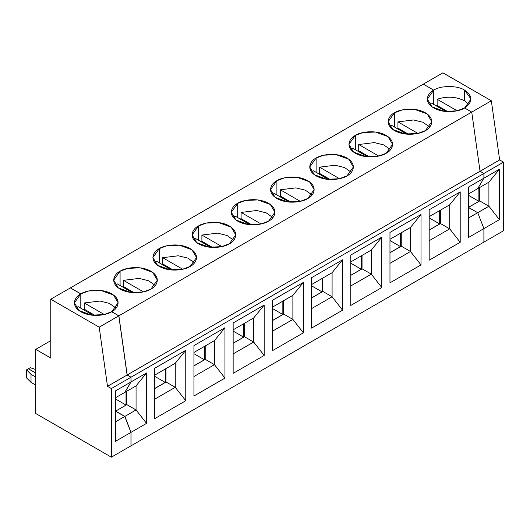 <?xml version="1.0" encoding="UTF-8"?>
<svg xmlns="http://www.w3.org/2000/svg" width="530" height="530" viewBox="0 0 530 530"><rect width="100%" height="100%" fill="white"/><g stroke="black" fill="none" stroke-linecap="round" stroke-linejoin="round"><path stroke-width="0.79" d="M437.131 99.243C446.936 96.076 456.091 96.612 464.605 100.846L464.605 90.153C457.655 85.343 440.675 85.343 433.732 90.153L433.732 104.41L433.732 90.153C440.675 85.343 457.655 85.343 464.605 90.153L464.605 100.846C456.091 96.612 446.936 96.076 437.131 99.243L457.138 110.797L437.131 99.243L437.131 105.483L437.131 99.243M436.223 105.848L437.131 105.483L447.797 111.645L437.131 105.483L436.223 105.848M503.5 230.782L483.897 242.097L503.5 230.782L503.5 162.16L483.897 173.476L483.897 178.199L477.722 188.627L488.912 182.168L488.912 206.23L488.912 182.168L477.722 188.627L483.897 178.199L499.412 169.242L488.912 182.168L499.412 169.242L483.897 178.199L483.897 173.476L503.5 162.16L503.5 230.782M479.65 187.514L479.65 200.969L479.65 187.514M479.729 200.923L488.912 206.23L499.412 219.645L499.412 169.242L499.412 219.645L488.912 206.23L477.722 212.689L483.897 228.602L499.412 219.645L483.897 228.602L483.897 242.097L483.897 228.602L477.722 212.689L488.912 206.23L479.729 200.923L468.54 207.389L477.722 212.689L468.54 207.389L479.729 200.923M478.882 201.327L478.882 187.958L478.882 201.327L468.381 195.265L478.882 201.327L468.46 207.343L478.882 201.327M471.74 112.095L480.041 171.25L499.644 159.934L491.343 100.779L471.74 112.095L491.343 100.779L442.914 72.822L423.311 84.138L433.732 90.153L423.311 84.138L442.914 72.822L491.343 100.779L499.644 159.934L503.5 162.16L499.644 159.934L480.041 171.25L483.897 173.476L480.041 171.25L471.74 112.095L464.605 107.974L470.998 99.064L464.605 90.153C472.932 96.096 472.932 102.038 464.605 107.974L471.74 112.095L464.605 107.974C460.709 110.942 445.366 114.453 433.732 107.974C422.516 101.257 428.598 92.399 433.732 90.153L423.311 84.138L70.457 287.856L423.311 84.138L433.732 90.153L427.339 99.064L431.976 106.835L444.498 111.379L456.906 110.849L464.605 107.974L471.74 112.095L480.041 171.25L127.18 374.968L131.042 377.194L483.897 173.476L480.041 171.25L483.897 173.476L131.042 377.194L131.042 381.918L146.558 372.961L146.558 423.364L131.042 432.321L131.042 445.816L483.897 242.097L483.897 228.602L477.722 212.689L468.381 218.082L477.722 212.689L468.381 207.475L477.722 212.689L483.897 228.602L468.381 237.559L483.897 228.602L483.897 242.097L131.042 445.816L131.042 432.321L146.558 423.364L146.558 372.961L131.042 381.918L124.868 392.346L136.058 385.886L146.558 372.961L136.058 385.886L136.058 409.948L136.058 385.886L124.828 392.326L131.042 381.918L131.042 377.194L127.18 374.968L480.041 171.25L471.74 112.095L118.879 315.814L471.74 112.095M468.937 104.41L464.605 100.846L468.937 104.41M50.774 340.658L35.729 349.35L50.774 358.035L35.729 349.35L35.729 413.513L111.36 457.178L111.36 388.556L107.504 386.33L99.203 327.176L50.774 299.218L50.774 358.035L50.774 299.218L70.377 287.903L50.774 299.218L99.203 327.176L107.504 386.33L111.36 388.556L111.36 457.178L35.729 413.513L35.729 349.35L50.774 340.658M78.023 306.572L76.466 308.175L78.023 306.572L93.147 315.304L78.023 306.572M80.798 293.918L74.405 302.829L79.049 310.6L91.564 315.138L103.973 314.615L111.671 311.739C107.775 314.707 92.432 318.212 80.798 311.739C69.582 305.022 75.664 296.164 80.798 293.918L70.377 287.903L80.798 293.918L80.798 308.175L80.798 293.918M130.963 432.367L124.788 416.454L115.454 421.847L124.788 416.454L115.454 411.24L124.788 416.454L130.963 432.367L115.454 441.324L130.963 432.367L130.963 445.863L111.36 457.178L130.963 445.863L130.963 432.367M115.454 390.921L115.454 441.324L115.454 390.921L130.963 381.964L115.454 390.921M115.454 397.785L124.788 392.392L130.963 381.964L130.963 377.241L111.36 388.556L130.963 377.241L127.107 375.015L107.504 386.33L127.107 375.015L118.806 315.86L99.203 327.176L118.806 315.86L111.671 311.739L118.806 315.86L127.107 375.015L130.963 377.241L130.963 381.964L124.788 392.392L115.454 397.785M35.729 385.085L31.018 382.368L26.5 377.844L31.018 382.368L31.018 374.346L26.5 369.827L26.5 377.844L26.5 369.827L28.322 368.774L26.5 369.827L31.018 374.346L31.018 382.368L35.729 385.085M35.729 377.062L31.018 374.346L35.729 377.062M35.729 373.054L28.322 368.774L35.729 373.054M449.705 228.867L449.705 204.805L460.206 191.88L429.174 209.794L460.206 191.88L449.705 204.805L449.705 228.867L460.206 242.283L460.206 191.88L460.206 242.283L449.705 228.867L429.174 240.719L449.705 228.867L440.523 223.561L449.705 228.867M440.443 210.152L440.443 223.607L440.443 210.152M429.174 230.113L440.523 223.561L429.174 230.113M429.174 216.657L449.705 204.805L429.174 216.657M70.457 287.949L80.878 293.872C84.773 290.91 100.11 287.399 111.751 293.872C122.96 300.589 116.885 309.447 111.751 311.693L118.879 315.814L127.18 374.968L118.879 315.814L111.751 311.693L118.144 302.782L113.499 295.018L100.978 290.473L88.576 290.996L80.878 293.872L80.878 308.221L80.878 293.872L70.457 287.949M439.675 223.965L439.675 210.595L439.675 223.965L429.174 230.02L439.675 223.965L429.174 217.903L439.675 223.965M429.174 260.197L460.206 242.283L429.174 260.197L429.174 209.794L429.174 260.197M477.722 188.627L468.381 194.02L477.722 188.627L483.897 178.199L468.381 187.156L483.897 178.199L483.897 173.476L483.897 178.199L477.722 188.627M394.525 112.791C398.421 109.823 413.764 106.311 425.398 112.791C436.607 119.508 430.532 128.366 425.398 130.612C421.502 133.58 406.159 137.084 394.525 130.612C383.309 123.894 389.391 115.036 394.525 112.791L388.132 121.701L392.77 129.472L405.291 134.011L417.7 133.487L425.398 130.612L431.791 121.701L427.147 113.93L414.632 109.392L402.224 109.915L394.525 112.791L394.525 127.048L394.525 112.791M355.319 135.422C359.214 132.46 374.558 128.949 386.191 135.422C397.407 142.139 391.325 150.997 386.191 153.249C382.296 156.211 366.952 159.722 355.319 153.249C344.102 146.532 350.184 137.674 355.319 135.422L348.925 144.339L353.57 152.103L366.084 156.648L378.493 156.118L386.191 153.249L392.584 144.339L387.94 136.568L375.425 132.023L363.017 132.553L355.319 135.422L355.319 149.685L355.319 135.422M316.112 158.059C320.007 155.098 335.351 151.587 346.984 158.059C358.2 164.777 352.119 173.635 346.984 175.881C343.089 178.848 327.745 182.36 316.112 175.881C304.896 169.163 310.977 160.312 316.112 158.059L309.719 166.97L314.363 174.741L326.877 179.286L339.286 178.756L346.984 175.881L353.377 166.97L348.74 159.205L336.219 154.661L323.81 155.184L316.112 158.059L316.112 172.316L316.112 158.059M276.905 180.697C280.801 177.729 296.144 174.224 307.778 180.697C318.994 187.415 312.912 196.272 307.778 198.518C303.882 201.486 288.545 204.991 276.905 198.518C265.696 191.8 271.771 182.943 276.905 180.697L270.512 189.607L275.156 197.379L287.671 201.917L300.079 201.393L307.778 198.518L314.171 189.607L309.533 181.836L297.012 177.298L284.603 177.822L276.905 180.697L276.905 194.954L276.905 180.697M237.698 203.328C241.594 200.367 256.937 196.855 268.571 203.328C279.787 210.046 273.705 218.903 268.571 221.156C264.675 224.117 249.339 227.628 237.698 221.156C226.489 214.438 232.564 205.58 237.698 203.328L231.305 212.245L235.949 220.01L248.471 224.554L260.873 224.024L268.571 221.156L274.964 212.245L270.327 204.474L257.805 199.929L245.397 200.459L237.698 203.328L237.698 217.591L237.698 203.328M198.492 225.965C202.387 223.004 217.731 219.493 229.364 225.965C240.58 232.683 234.498 241.541 229.364 243.787C225.469 246.755 210.132 250.266 198.492 243.787C187.282 237.069 193.357 228.218 198.492 225.965L192.098 234.876L196.743 242.647L209.264 247.192L221.666 246.662L229.364 243.787L235.757 234.876L231.12 227.112L218.598 222.567L206.19 223.09L198.492 225.965L198.492 240.222L198.492 225.965M159.291 248.603C163.18 245.635 178.524 242.131 190.157 248.603C201.373 255.321 195.292 264.178 190.157 266.424C186.262 269.392 170.925 272.897 159.291 266.424C148.075 259.707 154.15 250.849 159.291 248.603L152.898 257.514L157.536 265.285L170.057 269.823L182.459 269.3L190.157 266.424L196.55 257.514L191.913 249.743L179.392 245.204L166.983 245.728L159.291 248.603L159.291 262.86L159.291 248.603M120.085 271.234C123.98 268.273 139.317 264.761 150.951 271.234C162.167 277.952 156.092 286.81 150.951 289.062C147.062 292.023 131.718 295.535 120.085 289.062C108.869 282.344 114.95 273.487 120.085 271.234L113.692 280.151L118.329 287.916L130.85 292.461L143.259 291.931L150.951 289.062L157.35 280.151L152.706 272.38L140.185 267.835L127.783 268.365L120.085 271.234L120.085 285.498L120.085 271.234M429.731 127.048L423.006 122.291L413.546 119.966L397.924 121.88L417.932 133.434L397.924 121.88L397.924 128.121L408.59 134.275L397.924 128.121L397.016 128.485L397.924 128.121L397.924 121.88L413.546 119.966L423.006 122.291L429.731 127.048M430.956 102.807L429.399 104.41L430.956 102.807L446.081 111.538L430.956 102.807M433.732 104.41L433.732 90.153L433.732 104.41M468.381 237.559L468.381 187.156L468.381 237.559M389.974 282.828L389.974 232.425L420.999 214.518L420.999 264.914L389.974 282.828L420.999 264.914L420.999 214.518L389.974 232.425L389.974 282.828M350.767 305.465L350.767 255.062L381.792 237.148L381.792 287.551L350.767 305.465L381.792 287.551L381.792 237.148L350.767 255.062L350.767 305.465M311.56 328.103L311.56 277.7L342.585 259.786L342.585 310.189L311.56 328.103L342.585 310.189L342.585 259.786L311.56 277.7L311.56 328.103M272.354 350.734L272.354 300.331L303.379 282.424L303.379 332.82L272.354 350.734L303.379 332.82L303.379 282.424L272.354 300.331L272.354 350.734M233.147 373.372L233.147 322.969L264.172 305.055L264.172 355.458L233.147 373.372L264.172 355.458L264.172 305.055L233.147 322.969L233.147 373.372M193.94 396.009L193.94 345.606L224.965 327.692L224.965 378.095L193.94 396.009L224.965 378.095L224.965 327.692L193.94 345.606L193.94 396.009M154.733 418.64L154.733 368.244L185.765 350.33L185.765 400.726L154.733 418.64L185.765 400.726L185.765 350.33L154.733 368.244L154.733 418.64M390.193 127.048L391.75 125.444L390.193 127.048M410.498 251.498L410.498 227.436L420.999 214.518L410.498 227.436L410.498 251.498L420.999 264.914L410.498 251.498L389.974 263.35L410.498 251.498L401.316 246.198L410.498 251.498M401.243 232.783L401.243 246.245L401.243 232.783M389.974 252.75L401.316 246.198L389.974 252.75M389.974 239.288L410.498 227.436L389.974 239.288M400.468 246.596L400.468 233.233L400.468 246.596L389.974 252.658L400.468 246.596L389.974 240.54L400.468 246.596M390.524 149.685L383.8 144.922L374.339 142.596L358.717 144.518L378.725 156.065L358.717 144.518L358.717 150.752L369.39 156.913L358.717 150.752L357.81 151.123L358.717 150.752L358.717 144.518L374.339 142.596L383.8 144.922L390.524 149.685M406.874 134.176L391.75 125.444L406.874 134.176M371.298 274.136L371.298 250.074L381.792 237.148L371.298 250.074L371.298 274.136L381.792 287.551L371.298 274.136L350.767 285.988L371.298 274.136L362.109 268.829L371.298 274.136M362.036 255.42L362.036 268.876L362.036 255.42M350.767 275.381L362.109 268.829L350.767 275.381M350.767 261.926L371.298 250.074L350.767 261.926M361.261 269.233L361.261 255.864L361.261 269.233L350.767 275.295L361.261 269.233L350.767 263.171L361.261 269.233M351.317 172.316L344.593 167.559L335.132 165.234L319.51 167.149L339.518 178.703L319.51 167.149L319.51 173.389L330.183 179.551L319.51 173.389L318.603 173.754L319.51 173.389L319.51 167.149L335.132 165.234L344.593 167.559L351.317 172.316M352.543 148.082L367.668 156.814L352.543 148.082L350.986 149.685M311.779 172.316L313.336 170.72L311.779 172.316M332.091 296.773L332.091 272.712L342.585 259.786L332.091 272.712L332.091 296.773L342.585 310.189L332.091 296.773L311.56 308.626L332.091 296.773L322.902 291.467L332.091 296.773M322.83 278.058L322.83 291.513L322.83 278.058M311.56 298.019L322.902 291.467L311.56 298.019M311.56 284.564L332.091 272.712L311.56 284.564M322.055 291.871L322.055 278.502L322.055 291.871L311.56 297.933L322.055 291.871L311.56 285.809L322.055 291.871M312.11 194.954L305.386 190.197L295.925 187.872L280.304 189.786L300.318 201.34L280.304 189.786L280.304 196.027L290.977 202.188L280.304 196.027L279.396 196.391L280.304 196.027L280.304 189.786L295.925 187.872L305.386 190.197L312.11 194.954M328.461 179.445L313.336 170.72L328.461 179.445M272.572 194.954L274.129 193.351L272.572 194.954M292.885 319.404L292.885 295.342L303.379 282.424L292.885 295.342L292.885 319.404L303.379 332.82L292.885 319.404L272.354 331.257L292.885 319.404L283.696 314.104L292.885 319.404M283.623 300.689L283.623 314.151L283.623 300.689M272.354 320.657L283.696 314.104L272.354 320.657M272.354 307.195L292.885 295.342L272.354 307.195M282.848 314.502L282.848 301.139L282.848 314.502L272.354 320.564L282.848 314.502L272.354 308.447L282.848 314.502M272.904 217.591L266.179 212.835L256.719 210.503L241.097 212.424L261.111 223.978L241.097 212.424L241.097 218.658L251.77 224.819L241.097 218.658L240.189 219.029L241.097 218.658L241.097 212.424L256.719 210.503L266.179 212.835L272.904 217.591M289.254 202.082L274.129 193.351L289.254 202.082M233.372 217.591L234.923 215.988L233.372 217.591M253.678 342.042L253.678 317.98L264.172 305.055L253.678 317.98L253.678 342.042L264.172 355.458L253.678 342.042L233.147 353.894L253.678 342.042L244.496 336.742L253.678 342.042M244.416 323.327L244.416 336.782L244.416 323.327M233.147 343.288L244.496 336.742L233.147 343.288M233.147 329.832L253.678 317.98L233.147 329.832M243.641 337.14L243.641 323.77L243.641 337.14L233.147 343.201L243.641 337.14L233.147 331.078L243.641 337.14M233.697 240.222L226.972 235.466L217.519 233.14L201.897 235.055L221.904 246.609L201.897 235.055L201.897 241.296L212.563 247.457L201.897 241.296L200.983 241.66L201.897 241.296L201.897 235.055L217.519 233.14L226.972 235.466L233.697 240.222M250.047 224.72L234.923 215.988L250.047 224.72M194.165 240.222L195.722 238.626L210.841 247.351L195.722 238.626M214.471 364.68L214.471 340.618L224.965 327.692L214.471 340.618L214.471 364.68L224.965 378.095L214.471 364.68L193.94 376.532L214.471 364.68L205.289 359.373L214.471 364.68M205.209 345.964L205.209 359.419L205.209 345.964M193.94 365.925L205.289 359.373L193.94 365.925M193.94 352.47L214.471 340.618L193.94 352.47M204.434 359.777L204.434 346.408L204.434 359.777L193.94 365.839L204.434 359.777L193.94 353.715L204.434 359.777M194.49 262.86L187.766 258.103L178.312 255.778L162.69 257.693L182.698 269.247L162.69 257.693L162.69 263.933L173.356 270.095L162.69 263.933L161.776 264.298L162.69 263.933L162.69 257.693L178.312 255.778L187.766 258.103L194.49 262.86M154.959 262.86L156.516 261.257L154.959 262.86M175.264 387.311L175.264 363.249L185.765 350.33L175.264 363.249L175.264 387.311L185.765 400.726L175.264 387.311L154.733 399.163L175.264 387.311L166.082 382.011L175.264 387.311M166.003 368.595L166.003 382.057L166.003 368.595M154.733 388.563L166.082 382.011L154.733 388.563M154.733 375.101L175.264 363.249L154.733 375.101M165.234 382.408L165.234 369.046L165.234 382.408L154.733 388.47L165.234 382.408L154.733 376.353L165.234 382.408M155.283 285.498L148.566 280.741L139.105 278.409L123.483 280.33L143.491 291.884L123.483 280.33L123.483 286.564L134.15 292.726L123.483 286.564L122.576 286.935L123.483 286.564L123.483 280.33L139.105 278.409L148.566 280.741L155.283 285.498M171.634 269.989L156.516 261.257L171.634 269.989M115.752 285.498L117.309 283.894L132.434 292.626L117.309 283.894M28.395 368.82L30.217 367.681L28.395 368.734L35.729 372.968L28.395 368.82M126.796 391.233L126.796 404.688L126.796 391.233M126.875 404.648L136.058 409.948L146.558 423.364L136.058 409.948L124.868 416.408L131.042 432.321L124.868 416.408L136.058 409.948L126.875 404.648L115.686 411.108L126.875 404.648M115.686 411.194L124.868 416.408L115.686 411.194M126.027 405.046L126.027 391.677L126.027 405.046L115.606 411.147L126.027 405.046L115.454 398.944L126.027 405.046M35.729 369.523L30.217 367.681L35.729 369.523M116.077 308.129L109.359 303.372L99.898 301.047L84.277 302.961L104.317 314.535L84.277 302.961L84.277 309.202L95.029 315.41L84.277 309.202L83.276 309.606L84.277 309.202L84.277 302.961L99.898 301.047L109.359 303.372L116.077 308.129"/></g></svg>
